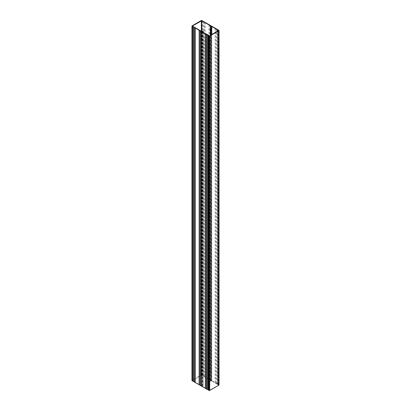 <?xml version="1.0" encoding="UTF-8"?>
<svg xmlns="http://www.w3.org/2000/svg" width="411" height="411" viewBox="0 0 411 411"><rect width="100%" height="100%" fill="white"/><g stroke="black" fill="none" stroke-linecap="round" stroke-linejoin="round"><path stroke-width="0.31" stroke-dasharray="2.06 1.54" d="M217.994 30.203L217.994 384.639L218.354 384.429L201.883 374.981A0.462 0.267 0 0 0 201.231 374.981L192.107 380.252A0.462 0.267 0 0 0 191.968 380.442M218.354 30.322L218.354 384.429M217.815 29.684L217.815 384.115M217.845 29.7L217.845 384.095M216.977 29.16L216.977 383.597M216.941 29.181L216.941 383.612M216.073 28.678L216.073 383.114M216.109 28.698L216.109 383.093M215.236 28.159L215.236 382.59M215.148 28.21L215.148 382.641M211.608 26.165L211.608 380.596M211.696 26.217L211.696 380.545M210.828 25.61L210.828 380.047M210.792 25.631L210.792 380.062M209.923 25.128L209.923 379.564M209.954 25.148L209.954 379.543M209.086 24.609L209.086 379.04M208.999 24.66L208.999 379.091M205.032 22.369L205.032 376.8M205.12 22.42L205.12 376.753M204.252 21.819L204.252 376.25M204.221 21.834L204.221 376.271M203.353 21.336L203.353 375.767M203.383 21.351L203.383 375.746M202.515 20.812L202.515 375.248M202.428 20.863L202.428 375.294M192.646 26.51L192.646 380.94M194.331 27.542L194.331 381.978M199.222 30.306L199.222 384.737M200.907 31.339L200.907 385.775M205.372 33.856L205.372 388.287M207.057 34.889L207.057 389.325M208.726 389.988L209.523 390.08L208.521 389.854L202.428 386.335L203.132 385.616L201.775 385.96L192.343 380.442L201.775 375.171L211.12 380.565L210.519 381.351L211.773 380.94L218.462 384.963L218.462 30.707L218.462 384.963M208.829 35.772L208.829 389.931M209.394 35.803L209.394 390.203M209.23 35.803L209.23 390.203M208.521 35.423L208.521 389.854M217.866 30.029L217.866 384.46M218.364 30.763L218.364 385.04M218.462 384.871L217.994 384.639M218.524 385.107L218.524 30.676L218.524 385.107L209.641 390.234L208.726 390.26M218.4 30.743L218.524 384.855M218.303 30.409L218.303 384.84M218.4 30.244L218.4 30.584M218.57 30.147L218.4 384.675M219.032 384.953A0.462 0.267 0 0 0 218.893 384.768L218.57 384.578M208.88 389.71L208.88 35.742L208.896 390.162M209.178 35.798L209.178 390.111M209.209 35.803L209.209 390.234M209.641 35.803L209.641 390.234M201.883 20.55L201.883 374.981M201.231 20.55L201.231 374.981M192.107 25.821L192.107 380.252M208.773 35.279L208.773 389.71M203.132 32.31L203.132 385.677M203.132 31.185L203.132 385.616M203.024 31.118L203.024 385.554M202.916 31.118L202.916 385.554M202.212 31.529L202.212 385.96M201.775 375.171L201.775 385.96M201.339 31.277L201.339 375.171M210.411 26.792L210.411 381.223M210.411 35.356L210.411 381.285M210.519 35.295L210.519 381.351M210.632 35.233L210.632 381.351M211.336 34.822L211.336 380.94M211.773 34.57L211.773 380.94M217.614 30.173L217.614 384.604M217.614 31.2L217.614 384.67M218.256 30.825L218.256 385.04M218.893 30.332L218.893 384.768M209.543 35.803L209.543 390.111M202.335 31.781L202.335 386.212M203.157 32.325L203.157 385.646M192.343 26.006L192.343 380.442M211.208 26.258L211.208 380.689M210.391 35.372L210.391 381.254M217.594 31.21L217.594 384.639"/><path stroke-width="0.62" d="M218.354 29.998L201.883 20.55A0.462 0.267 0 0 0 201.231 20.55L192.107 25.821A0.462 0.267 0 0 0 192.107 26.196L207.894 35.413L209.446 35.757L202.428 31.904L203.024 31.118L201.775 31.529L192.343 26.006L201.775 20.74L211.12 26.134L210.411 26.854L211.773 26.51L217.866 30.029L217.614 30.234L218.462 30.707L217.994 30.203L218.354 29.998L218.354 30.322M191.968 26.006L191.968 380.442A0.462 0.267 0 0 0 192.107 380.627L192.559 380.894M192.559 26.561L192.559 380.992L194.3 381.958M193.432 27.059L193.432 381.495M193.463 27.044L193.463 381.475M194.3 27.563L194.3 381.994L199.135 384.686M195.168 28.066L195.168 382.497M195.256 28.015L195.256 382.446M199.135 30.352L199.135 384.788L200.871 385.754M200.003 30.856L200.003 385.287M200.039 30.835L200.039 385.271M200.871 31.359L200.871 385.79L205.284 388.236M201.744 31.863L201.744 386.294M201.832 31.811L201.832 386.242M205.284 33.908L205.284 388.338L207.021 389.304M206.152 34.406L206.152 388.842M206.188 34.39L206.188 388.821M207.021 34.909L207.021 389.34L208.726 389.988M207.894 35.413L207.894 389.844M207.925 35.392L207.925 389.823M208.469 35.706L208.469 390.137M208.829 35.5L208.829 35.772M218.524 30.424L209.641 35.803L208.726 35.829L209.05 36.019A0.462 0.267 0 0 0 209.702 36.019L218.893 30.712A0.462 0.267 0 0 0 218.893 30.332L218.4 30.244L218.524 30.676M208.726 35.829L208.726 390.26L209.05 390.45A0.462 0.267 0 0 0 209.702 390.45L218.893 385.143A0.462 0.267 0 0 0 219.032 384.953L219.032 30.522M192.107 26.196L192.107 380.627M203.132 31.246L203.132 32.31M201.339 20.74L201.339 31.277M201.775 20.74L201.775 31.529M210.411 26.854L210.411 35.356M210.519 26.915L210.519 35.295M210.632 26.915L210.632 35.233M211.336 26.51L211.336 34.822M211.773 26.51L211.773 34.57M217.614 30.234L217.614 31.2M218.893 30.712L218.893 385.143M209.702 36.019L209.702 390.45M209.05 36.019L209.05 390.45M203.157 31.215L203.157 32.325M210.391 26.823L210.391 35.372M217.594 30.203L217.594 31.21"/></g></svg>
